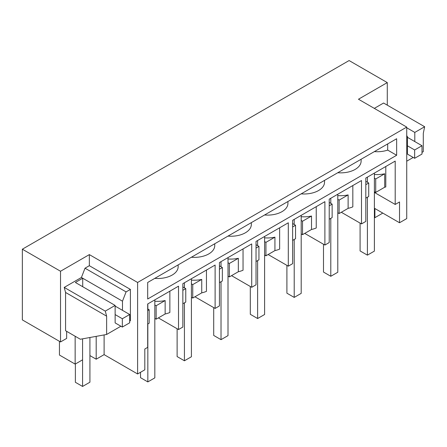 <?xml version="1.0" encoding="UTF-8"?>
<svg xmlns="http://www.w3.org/2000/svg" width="447" height="447" viewBox="0 0 447 447"><rect width="100%" height="100%" fill="white"/><g stroke="black" fill="none" stroke-linecap="round" stroke-linejoin="round"><path stroke-width="0.67" d="M137.609 282.47L89.344 254.606L60.529 271.245L22.35 249.202L349.101 60.552L387.281 82.594L358.466 99.228L406.731 127.093L137.609 282.47L137.609 373.971L144.811 369.809L144.811 349.018L147.689 347.353L147.689 303.977L178.521 286.175L178.521 329.551L158.35 317.906M406.731 127.093L406.731 218.594L399.529 222.751L399.529 201.955L395.204 204.452L395.204 161.076L365.814 178.04L365.814 221.421L361.494 223.913L361.494 180.538L329.221 199.172L329.221 242.548L324.896 245.045L324.896 201.664L292.629 220.298L292.629 263.674L288.304 266.172L288.304 222.79L256.03 241.425L256.03 284.8L251.711 287.298L251.711 243.922L219.438 262.551L219.438 305.932L215.119 308.424L215.119 265.049L182.845 283.677L182.845 327.059L178.521 329.551M396.645 155.271L147.689 299.004L147.689 282.47L396.645 138.743L396.645 155.271L387.689 150.097A20.372 11.762 180 0 1 374.368 151.6M137.609 373.971L104.112 354.633L96.189 359.204L96.189 336.362M89.92 355.588L96.189 359.204M89.92 337.502L89.92 382.207L82.572 386.448L82.572 338.837L82.572 359.829L75.152 364.115L75.152 336.25M59.445 341.324L59.445 355.047L75.152 364.115M22.35 249.202L22.35 319.901L60.529 341.944L66.653 338.413L66.653 331.339M395.204 204.452L374.385 192.433M89.344 254.606L89.344 265.702L130.401 289.41L130.401 320.734L129.68 321.153M104.112 354.633L104.112 334.92M154.824 301.217A20.372 11.762 180 0 0 165.144 300.546L165.144 313.984A20.372 11.762 180 0 0 169.86 312.492L169.86 291.176M178.152 264.887L178.152 266.73A20.372 11.762 180 0 1 172.291 274.983A20.372 11.762 180 0 1 172.184 275.045A20.372 11.762 180 0 1 154.802 278.369M361.12 159.249L361.12 161.093A20.372 11.762 180 0 1 355.259 169.346A20.372 11.762 180 0 1 355.153 169.413A20.372 11.762 180 0 1 337.776 172.732M324.528 180.376L324.528 182.22A20.372 11.762 180 0 1 318.666 190.478A20.372 11.762 180 0 1 318.56 190.539A20.372 11.762 180 0 1 301.177 193.858M287.935 201.508L287.935 203.346A20.372 11.762 180 0 1 282.074 211.604A20.372 11.762 180 0 1 281.968 211.666A20.372 11.762 180 0 1 264.585 214.985M251.337 222.634L251.337 224.472A20.372 11.762 180 0 1 245.481 232.731A20.372 11.762 180 0 1 245.369 232.792A20.372 11.762 180 0 1 227.992 236.111M214.744 243.76L214.744 245.604A20.372 11.762 180 0 1 208.883 253.857A20.372 11.762 180 0 1 208.777 253.918A20.372 11.762 180 0 1 191.4 257.237M122.478 310.335L122.478 301.189L81.421 277.481L64.217 287.41L65.569 292.461L65.569 330.719L80.337 339.245L106.632 334.462L106.632 316.163L65.569 292.461M82.717 286.717L82.717 278.23L75.37 282.47L115.13 305.43L115.13 322.896L122.333 327.059L122.333 318.739L115.13 314.582M60.529 271.245L60.529 341.944M130.401 289.41L126.082 291.902L85.019 268.2L81.421 277.481M85.019 268.2L89.344 265.702M106.632 316.163L105.28 311.118L115.13 305.43M120.897 326.226L106.632 334.462M126.082 291.902L122.478 301.189M165.144 313.984L156.154 319.175L154.824 318.404M105.28 311.118L64.217 287.41M147.689 308.916L149.169 309.765L149.169 323.209L147.689 324.064M149.169 309.765L147.689 310.62M156.154 319.175L156.154 305.731L154.824 304.966M165.144 300.546L156.154 305.731M215.119 308.424L194.948 296.78M201.742 292.858L192.752 298.048L192.752 284.605L201.742 279.414L201.742 292.858A20.372 11.762 0 0 0 206.453 291.36L206.453 270.049M182.845 286.957L185.762 288.639L185.762 302.083L182.845 303.764M192.752 298.048L191.417 297.277M192.752 284.605L191.417 283.839M201.742 279.414A20.372 11.762 180 0 1 191.417 280.09M185.762 288.639L182.845 290.327M251.711 287.298L231.54 275.654M238.335 271.731L229.345 276.922L229.345 263.479L238.335 258.288L238.335 271.731A20.372 11.762 0 0 0 243.045 270.234L243.045 248.923M219.438 265.831L222.355 267.513L222.355 280.956L219.438 282.638M229.345 276.922L228.009 276.151M229.345 263.479L228.009 262.707M238.335 258.288A20.372 11.762 180 0 1 228.009 258.958M222.355 267.513L219.438 269.2M288.304 266.172L268.133 254.527M274.927 250.605L265.937 255.796L265.937 242.352L274.927 237.161L274.927 250.605A20.372 11.762 0 0 0 279.643 249.108L279.643 227.797M256.03 244.705L258.947 246.386L258.947 259.83L256.03 261.512M265.937 255.796L264.602 255.025M265.937 242.352L264.602 241.581M274.927 237.161A20.372 11.762 180 0 1 264.602 237.832M258.947 246.386L256.03 248.068M324.896 245.045L304.725 233.401M311.52 229.479L302.53 234.669L302.53 221.226L311.52 216.035L311.52 229.479A20.372 11.762 0 0 0 316.236 227.981L316.236 206.665M292.629 223.573L295.545 225.26L295.545 238.704L292.629 240.385M302.53 234.669L301.2 233.898M302.53 221.226L301.2 220.455M311.52 216.035A20.372 11.762 180 0 1 301.2 216.706M295.545 225.26L292.629 226.942M361.494 223.913L341.324 212.269M348.118 208.347L339.122 213.537L339.122 200.1L348.118 194.909L348.118 208.347A20.372 11.762 0 0 0 352.828 206.855L352.828 185.539M329.221 202.446L332.138 204.134L332.138 217.572L329.221 219.259M339.122 213.537L337.792 212.772M339.122 200.1L337.792 199.328M348.118 194.909A20.372 11.762 180 0 1 337.792 195.579M332.138 204.134L329.221 205.816M387.281 82.594L387.281 105.157M374.312 108.381L383.587 103.028L424.65 126.73L423.298 133.34L423.298 151.634L422.002 152.382M399.529 222.751L374.385 208.235M406.731 135.637L407.452 136.659L407.452 154.131L414.654 158.288L414.654 149.968L407.452 145.811M406.731 127.764L414.799 132.418L424.65 126.73M414.799 132.418L414.799 141.57M374.385 174.453A20.372 11.762 180 0 0 384.711 173.777L384.711 187.22A20.372 11.762 180 0 0 385.795 186.958L385.795 166.507M413.212 157.456L406.731 161.199M387.689 143.912L387.689 150.097M384.711 187.22L375.72 192.411L374.385 191.64M365.814 181.32L368.73 183.002L368.73 196.445L365.814 198.133M384.711 173.777L375.72 178.968L374.385 178.202M375.72 192.411L375.72 178.968M368.73 183.002L365.814 184.689M414.654 149.968L422.002 145.728L407.452 137.33M374.888 208.531L374.888 217.678L374.385 217.387M422.002 145.728L422.002 154.047L414.654 158.288M382.235 212.772L382.235 213.437L374.888 217.678M122.333 318.739L129.68 314.498L115.13 306.094M75.37 363.987L75.37 382.286L82.572 386.448M129.68 314.498L129.68 322.812L122.333 327.059M140.526 372.284L140.526 377.693L147.834 381.911L147.834 323.98M147.834 303.893L147.834 309M154.824 299.859L154.824 377.877L147.834 381.911M177.118 328.741L177.118 356.566L184.427 360.785L184.427 302.854M184.427 282.767L184.427 287.874M191.417 278.732L191.417 356.751L184.427 360.785M213.711 307.614L213.711 335.44L221.025 339.659L221.025 281.727M221.025 261.635L221.025 266.742M228.009 257.601L228.009 335.624L221.025 339.659M250.303 286.488L250.303 314.308L257.617 318.532L257.617 260.595M257.617 240.508L257.617 245.615M264.602 236.474L264.602 314.498L257.617 318.532M286.901 265.362L286.901 293.182L294.21 297.406L294.21 239.469M294.21 219.382L294.21 224.489M301.2 215.348L301.2 293.372L294.21 297.406M323.494 244.23L323.494 272.055L330.802 276.28L330.802 218.343M330.802 198.256L330.802 203.363M337.792 194.221L337.792 272.245L330.802 276.28M360.086 223.103L360.086 250.929L367.4 255.148L367.4 197.216M367.4 177.129L367.4 182.236M374.385 173.095L374.385 251.113L367.4 255.148"/></g></svg>
